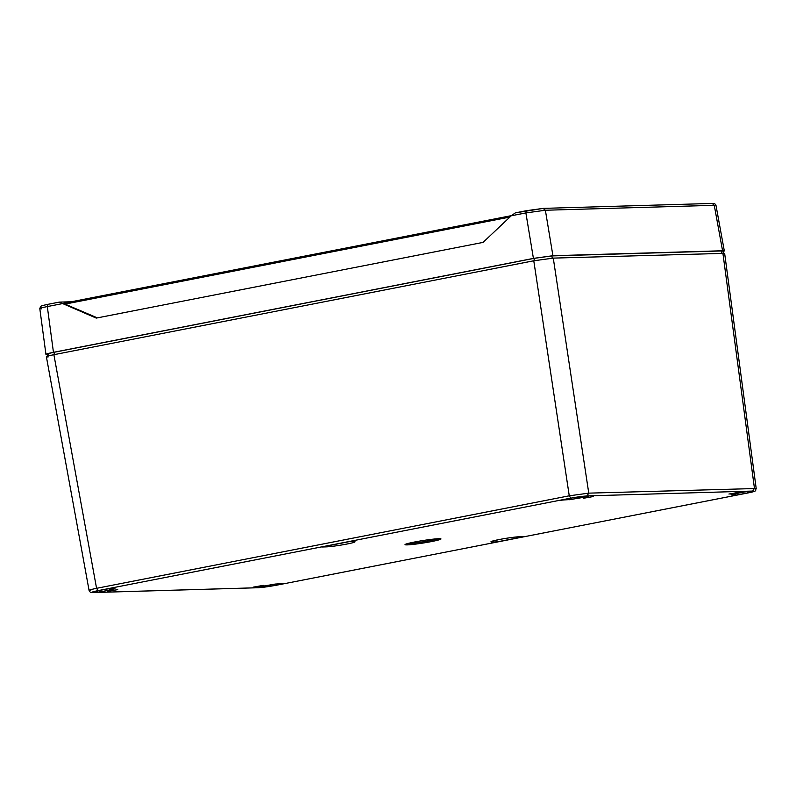 <?xml version="1.0" encoding="UTF-8"?>
<svg xmlns="http://www.w3.org/2000/svg" width="796" height="796" viewBox="0 0 796 796"><rect width="100%" height="100%" fill="white"/><g stroke="black" fill="none" stroke-linecap="round" stroke-linejoin="round"><path stroke-width="1.19" d="M48.755 354.379C45.611 354.359 47.372 353.663 54.019 352.3L533.987 258.372L551.867 255.924L721.514 250.959L723.116 251.138L723.524 253.526M728.927 494.037L739.056 492.256L728.927 494.037M583.359 498.296L593.488 496.515L583.359 498.296M107.609 591.398L117.738 589.617L107.609 591.398M253.178 587.149L263.307 585.368L253.178 587.149M110.783 588.373A8.03 0.547 171 0 0 110.495 588.572A8.03 0.547 171 0 0 111.46 588.682L114.992 588.742A18.069 1.234 171 0 0 109.739 589.926A12.129 0.826 -9 0 1 97.271 592.234L93.988 592.393A11.343 0.776 -9 0 1 92.625 592.244A11.343 0.776 -9 0 1 98.465 590.622L110.823 588.343M326.061 546.882L321.793 547.011L348.907 541.698L353.175 541.578A15.631 1.065 -9 0 1 355.046 541.787A15.631 1.065 -9 0 1 343.514 544.663A15.631 1.065 -9 0 1 326.061 546.882L325.962 546.195M588.911 496.017A12.129 0.826 -9 0 1 577.976 498.286A18.069 1.234 171 0 0 570.861 499.53L565.369 499.848A8.03 0.547 171 0 0 560.772 500.306L571.15 498.117A11.343 0.776 -9 0 1 586.344 496.037L588.841 495.968M257.098 587.567A12.129 0.826 -9 0 1 268.043 585.299A18.069 1.234 171 0 0 275.147 584.065L280.65 583.737A8.03 0.547 171 0 0 285.237 583.279L274.859 585.468A11.343 0.776 -9 0 1 259.665 587.548L257.168 587.627M497.102 541.887L492.833 542.006A15.631 1.065 -9 0 1 490.963 541.797A15.631 1.065 -9 0 1 502.515 538.922A15.631 1.065 -9 0 1 519.947 536.703L524.216 536.584L497.102 541.887L496.833 540.016M735.225 495.212A8.03 0.547 171 0 0 735.514 495.012A8.03 0.547 171 0 0 734.549 494.903L731.017 494.843A18.069 1.234 171 0 0 736.27 493.659A12.129 0.826 -9 0 1 748.737 491.351L752.031 491.192A11.343 0.776 -9 0 1 753.394 491.341A11.343 0.776 -9 0 1 747.543 492.963L735.186 495.241M438.795 538.703A18.199 1.244 -9 0 1 440.984 538.942A18.199 1.244 -9 0 1 423.203 543.021A18.199 1.244 -9 0 1 405.025 544.643A18.199 1.244 -9 0 1 418.477 541.29A18.199 1.244 -9 0 1 438.795 538.703M587.03 495.898L570.782 498.127L98.087 590.632C92.037 591.876 90.436 592.503 93.291 592.523L258.979 587.687L275.227 585.458L747.922 492.953C753.971 491.709 755.573 491.082 752.717 491.062L587.03 495.898L588.761 493.142L569.259 495.808L570.782 498.127M48.128 356.966C44.785 356.936 46.705 356.18 53.889 354.698L533.778 260.78L553.28 258.113L724.639 253.347L756.2 488.505L588.761 493.142L553.28 258.113M97.042 590.841L97.271 592.234M438.606 538.713A18.199 1.244 -9 0 1 423.014 541.827A18.199 1.244 -9 0 1 407.214 543.678M98.087 590.632L96.575 588.314C89.321 589.826 87.401 590.582 90.814 590.592M71.351 301.764L59.282 302.112L47.959 304.321C39.691 306.112 41.899 305.883 40.586 306.54L39.81 308.639L45.949 354.389L47.203 354.598M59.282 302.112L96.256 318.092L483.072 242.392L511.231 215.786L515.37 212.86L526.455 210.691M97.361 317.873L63.252 303.346L511.38 215.646L63.292 303.346M723.186 251.536L724.32 250.949L722.569 250.76L552.922 255.715L545.379 210.244L525.877 212.92L526.614 210.661L543.31 208.373L515.37 212.86M41.561 308.848C38.128 308.798 40.049 308.042 47.312 306.579L53.451 352.32L533.419 258.392L525.877 212.92L511.231 215.786M552.922 255.715L533.419 258.392M53.451 352.32C46.267 353.792 44.357 354.548 47.7 354.588M724.32 250.949L716.012 205.487L714.261 205.308L722.569 250.76M721.514 250.959L721.892 253.188M551.867 255.924L552.255 258.163M533.987 258.372L534.335 260.68M54.019 352.3L54.377 354.608M109.739 589.926L109.5 588.473M93.988 592.393L93.868 591.677M96.475 592.323L96.256 591.01M565.369 499.848L565.279 499.271M569.309 499.739L569.12 498.515M577.976 498.286L577.767 496.983M570.662 498.216L570.861 499.53M259.556 586.901L259.665 587.548M274.859 585.468L274.65 584.155M492.833 542.006L492.694 541.021M734.549 494.903L734.429 494.117M747.543 492.963L747.325 491.56M752.717 491.062L754.449 488.296L722.887 253.158M258.979 587.687L258.382 587.707M533.778 260.78L569.259 495.808L96.575 588.314L53.889 354.698M47.969 304.321L59.163 302.132M509.888 217.059L64.695 304.181M61.949 303.714L47.312 306.579L48.049 304.311M543.031 208.403L545.379 210.244L714.261 205.308L712.191 203.438L543.32 208.373M47.153 354.2L47.491 356.598M735.514 495.012L735.345 493.898M258.68 587.717L275.316 585.448L748.011 492.943C758.2 490.863 754.847 490.873 756.19 488.515M258.67 587.717L92.983 592.562C90.933 592.791 89.63 592.075 89.082 590.403M46.387 356.777L89.072 590.413M712.191 203.438C714.271 203.239 715.544 203.925 716.002 205.487"/></g></svg>
